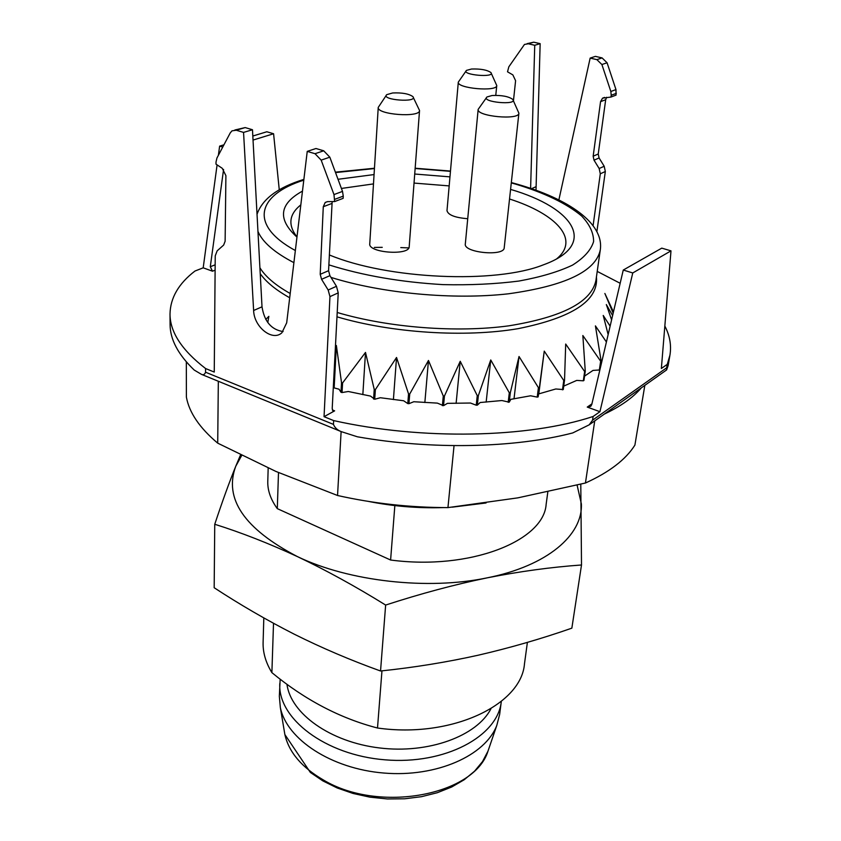 <?xml version="1.0" encoding="UTF-8"?>
<svg xmlns="http://www.w3.org/2000/svg" width="841" height="841" viewBox="0 0 841 841"><rect width="100%" height="100%" fill="white"/><g stroke="black" fill="none" stroke-linecap="round" stroke-linejoin="round"><path stroke-width="1.26" d="M263.811 617.935L263.107 642.324C262.802 652.448 265.735 662.55 271.885 672.632C304.926 699.87 340.132 718.33 377.504 728.012L381.961 670.845M273.514 623.318L271.885 672.632M377.504 728.012C451.564 738.545 521.409 704.863 524.479 663.812L527.391 642.377M342.045 392.547L348.29 391.496L370.503 396.079L374.718 399.254L375.37 389.614L374.234 389.425L365.499 352.421L342.581 382.939L342.045 392.547L340.994 392.284L341.52 382.676L336.368 345.493L335.433 346.597M342.581 382.939L341.52 382.676M373.593 399.065L374.234 389.425M408.936 403.68L413.793 401.735L437.341 403.112L443.543 405.667L444.437 396.048L443.281 396.016L428.468 360.463L409.714 394.04L408.936 403.68L407.78 403.575L408.547 393.935L396.542 357.478L375.37 389.614M409.714 394.04L408.547 393.935M442.387 405.646L443.281 396.016M477.352 405.152L480.148 402.524L501.877 400.537L509.215 402.177L510.329 392.652L509.299 392.789L490.745 359.948L478.361 395.564L477.352 405.152L476.237 405.204L477.246 395.617L460.227 361.294L444.437 396.048M478.361 395.564L477.246 395.617M508.185 402.313L509.299 392.789M538.135 396.899L538.597 393.935L555.775 388.984L563.26 389.562L564.532 380.216L563.754 380.489L544.253 351.128L538.135 396.899L537.22 397.11L538.419 387.669L519.034 356.5L510.329 392.652M539.344 387.459L538.419 387.669M562.482 389.846L563.754 380.489M584.558 376.127L593.021 370.408L599.738 369.966L601.094 360.842L600.653 361.21L582.855 335.527L585.262 371.228L583.938 380.468L583.318 380.805L584.642 371.554L565.699 344.043L564.532 380.216M585.262 371.228L584.642 371.554M599.297 370.345L600.653 361.21M408.81 247.906L400.768 247.59M382.245 247.338L374.34 247.433M186.324 361.861L186.387 397.11C189.214 412.616 199.653 427.964 217.714 443.154L276.016 471.486L337.546 495.496C373.404 503.538 410.198 507.565 447.948 507.607L517.804 497.861L585.441 483.018L594.734 420.899M585.441 483.018C609.305 472.2 625.799 459.564 634.902 445.11L644.826 385.388M641.294 387.89C633.105 397.562 620.795 406.287 604.374 414.066M218.324 381.267L217.714 443.154M278.497 472.568L277.299 508.637C270.686 499.501 267.512 490.398 267.785 481.346L268.174 467.995M454.045 445.635L447.948 507.607M337.546 495.496L341.12 431.57M510.582 189.404C574.561 207.979 598.645 244.889 543.391 264.831C495.601 284.027 387.438 279.307 329.325 254.928M296.968 237.099C277.33 219.27 279.159 203.942 302.476 191.117M338.019 179.28L374.056 174.571M414.718 174.024L449.967 176.862M547.827 491.922L546.156 504.232C543.917 540.973 470.014 570.566 390.602 560.022L394.828 505.798M277.299 508.637L390.602 560.022M449.178 185.903L414.024 183.075M373.478 183.906L341.414 188.447M300.826 204.847C289.02 214.329 287.738 225.031 296.978 236.941M556.731 258.797C580.227 239.475 556.427 214.003 509.53 198.991M267.795 322.576L268.857 316.353L265.767 319.433M606.414 341.993L595.417 325.887L601.094 360.842M610.124 326.14L603.228 315.459L608.148 334.581M612.616 315.512L606.329 304.558L611.596 319.864M613.457 311.937L604.868 293.467L613.163 313.199M563.722 386.124L576.737 380.405L583.318 380.805M538.797 393.882L544.253 351.128M514.009 398.855L519.034 356.5M509.215 402.177L510.855 399.338L530.597 395.785L537.22 397.11M486.161 402.093L490.745 359.948M456.116 403.365L460.227 361.294M443.543 405.667L447.433 403.344L470.455 403.028L476.237 405.204M424.852 402.524L428.468 360.463M393.409 399.58L396.542 357.478M374.718 399.254L380.363 397.73L403.638 400.768L407.78 403.575M362.839 394.639L365.499 352.421M334.15 387.901L336.368 345.493M333.288 387.669L339.06 389.215L340.994 392.284M664.842 326.024C669.835 335.654 671.538 345.346 669.941 355.123L667.26 364.342L661.362 368.484L670.992 250.86L632.758 272.957L623.265 270.045L591.78 404.458L590.771 406.319L587.249 407.086L599.927 411.691L593.105 416.484C528.285 437.993 421.793 440.369 333.646 420.584L324.048 416.684L334.634 410.86L332.91 410.839L332.206 408.505L338.229 292.878L336.463 286.297L329.903 275.659L321.567 279.307L328.169 290.008L329.956 296.631L324.048 416.684M597.226 271.401L620.164 283.28M307.238 151.38L315.018 153.703L323.711 150.802L315.953 148.51L307.238 151.38L286.686 322.828L281.861 332.794C272.442 341.73 253.971 326.991 253.625 310.497L243.554 132.405L236.237 130.229L232.011 130.839L230.266 132.878L216.946 158.003L216.021 162.019L216 164.153L222.255 168.305L225.903 175.664L225.125 241.262L223.643 245.078L217.167 250.828L215.233 255.853L214.255 372.058L205.582 368.537C181.856 350.213 169.998 332.048 170.008 314.019C170.324 297.872 178.649 283.543 194.975 271.033L203.196 267.827L212.479 271.191L210.292 266.734L215.149 264.831M601.578 362.66L600.684 363.606M170.008 314.019L170.082 324.479C170.092 339.407 178.145 354.597 194.218 370.051L201.43 374.34C203.333 375.244 204.71 374.529 205.561 372.216L333.446 424.39C334.865 427.796 337.504 430.224 341.362 431.664L357.351 436.784C431.538 449.946 514.377 448.074 572.742 432.936L589.205 424.821L592.548 420.185L666.65 367.811L667.26 364.342M666.65 367.811L666.587 369.956L668.122 365.656L669.941 355.123M205.582 368.537L205.561 372.216M333.446 424.39L333.646 420.584M593.105 416.484L592.548 420.185M253.625 310.497L262.014 306.818C264.368 321.514 271.391 329.756 283.102 331.564M323.711 150.802L329.83 157.183L342.508 191.401L343.265 196.132L343.149 198.339L334.634 201.567L327.622 201.63L325.204 202.471L323.28 206.728L320.211 274.313L328.568 270.707L329.903 275.659M315.018 153.703L321.167 160.126L333.982 194.576L334.634 201.567M332.163 201.588L328.568 270.707M321.567 279.307L320.211 274.313M262.014 306.818L252.479 129.745L245.183 127.58L234.86 129.998M243.554 132.405L252.479 129.745M606.645 97.283L605.688 99.711L598.235 154.008L599.086 157.961L594.019 160.179L599.16 168.515L600.295 173.793L593.094 225.651M599.086 157.961L604.195 166.255L605.331 171.511L596.879 231.622M527.107 43.658L533.751 42.187L540.153 43.658L536.011 190.266M558.866 199.927L590.161 58.092L596.889 59.648L601.893 64.536L610.85 91.49L611.207 95.264L610.965 97.051L602.555 98.166L604.595 97.398M610.965 97.051L616.064 95.117L615.969 89.588L607.065 62.77L602.093 57.913L595.386 56.368L590.161 58.092M605.688 99.711L600.558 101.656L593.157 156.205L598.235 154.008M594.019 160.179L593.157 156.205M600.558 101.656L602.555 98.166M530.608 188.384L534.739 45.277L528.327 43.785L524.479 44.436L508.837 66.807L507.512 71.8L512.863 74.902L515.596 80.704L513.441 100.899M540.153 43.658L534.739 45.277M223.937 144.81L219.627 146.124L218.387 155.291M217.094 164.878L203.196 267.827M223.58 169.451L210.292 266.734M219.627 146.124L222.739 147.08M279.265 189.824L273.588 133.751L253.036 140.069M252.815 136.032L266.839 131.764L273.588 133.751M632.758 272.957L599.927 411.691M670.992 250.86L661.772 248.137L623.265 270.045M280.169 679.223L279.338 696.285L280.347 707.565C286.655 739.207 331.196 768.821 383.927 773.047C436.647 777.494 485.425 755.544 496.81 725.363L499.649 714.398L501.32 701.405M279.801 683.449C277.604 718.288 325.046 755.092 385.01 759.822C444.952 764.953 497.767 736.39 501.278 701.667M286.96 684.322C290.744 713.536 330.156 742.046 379.449 747.943C428.7 754.03 477.005 736.012 490.986 708.679M241.693 455.475L235.743 466.292C223.727 498.724 244.279 528.831 297.399 556.595C348.973 581.425 427.869 590.361 487.296 577.82C547.48 565.846 582.76 535.013 581.383 503.99L577.105 485.131M380.542 671.002C350.571 660.217 321.788 647.927 294.182 634.156C266.565 620.08 239.895 604.595 214.171 587.733L214.749 524.269C241.262 532.584 268.805 543.36 297.399 556.595C325.961 570.156 355.375 586.303 385.641 605.057L380.542 671.002C413.972 667.512 446.55 662.245 478.277 655.192C510.024 647.854 541.215 638.845 571.848 628.164L581.509 564.984L580.784 484.206M385.641 605.057C420.668 593.662 454.55 584.579 487.296 577.82C519.98 571.386 551.381 567.107 581.509 564.984M240.537 454.897L235.743 466.292C229.183 482.513 222.192 501.835 214.749 524.269M378.24 107.406L369.756 243.848C368.137 252.868 409.578 255.853 409.199 246.707L419.543 110.486C420.111 117.908 376.673 114.67 378.24 107.406L386.208 95.443M478.161 109.383L465.315 243.985C463.423 252.721 504.285 256.694 504.211 247.759L518.897 113.199C519.202 120.431 476.363 116.415 478.161 109.383L486.424 97.724M467.722 218.713C455.076 217.693 448.158 215.012 446.991 210.681L458.303 82.134L466.03 71.012M471.507 69.025L466.471 70.392C460.879 74.944 495.559 78.013 490.923 72.557C487.065 69.887 480.6 68.71 471.507 69.025M491.239 73.241L496.758 85.551C497.136 92.005 456.705 88.41 458.303 82.134M492.08 95.506L486.96 96.978C480.579 102.118 517.972 105.609 512.758 99.385C508.542 96.389 501.656 95.107 492.08 95.506M513.136 100.216L518.897 113.199M392.642 92.973L386.744 94.655C380.374 100.068 418.45 102.917 412.878 96.61C408.821 93.761 402.082 92.542 392.642 92.973M413.299 97.461L419.543 110.486M328.852 264.862C362.913 275.585 400.999 282.177 443.091 284.626C470.193 285.236 495.465 284.048 518.897 281.052C540.563 277.099 558.424 271.79 572.479 265.136C583.99 257.893 591.034 250.04 593.609 241.556C593.651 232.946 589.657 224.421 581.636 215.99C566.582 203.459 544.548 192.831 515.512 184.095L511.286 182.917M450.45 171.343L415.139 168.494M374.434 168.557L335.538 172.573M303.79 180.153C257.64 194.702 248.032 224.757 295.349 250.534M337.199 312.484C388.405 327.675 456.705 332.962 508.921 325.814C562.692 317.078 591.707 301.877 595.964 280.232L600.306 249.798C595.933 271.212 565.32 285.877 508.479 293.793C453.404 300.069 382.161 293.456 330.965 277.393M259.911 267.774C265.409 276.657 275.501 285.236 290.208 293.509M293.898 262.655C274.544 252.594 262.56 242.187 257.956 231.433M289.693 297.767C275.89 290.04 266.071 281.998 260.226 273.661M596.437 276.962C598.687 300.479 572.563 317.719 518.045 328.673C464.821 337.735 391.454 332.983 336.978 316.815M587.249 407.086L591.917 403.869M215.107 270.15L212.479 271.191M332.353 409.945L334.634 410.86M329.956 296.631L338.229 292.878M321.167 160.126L329.83 157.183M333.982 194.576L342.508 191.401M334.739 199.338L343.265 196.132M331.817 203.501L323.28 206.728M328.169 290.008L336.463 286.297M236.237 130.229L245.183 127.58M605.331 171.511L600.295 173.793M535.801 186.797L531.491 188.678M602.093 57.913L596.889 59.648M607.065 62.77L601.893 64.536M615.969 89.588L610.85 91.49M616.316 93.34L611.207 95.264M604.195 166.255L599.16 168.515M533.751 42.187L528.327 43.785M284.163 730.366L284.868 734.54C288.894 752.253 301.793 767.423 323.554 780.07C379.375 813.594 474.492 795.165 487.948 751.234L489.315 747.239M600.306 249.798C604.143 223.359 568.611 198.802 517.247 184.2L511.328 182.55M450.482 171.07L415.16 168.221M374.455 168.242L335.38 172.163M303.874 179.385C277.929 187.396 262.318 199.033 257.031 214.308M368.526 501.425C393.283 506.345 418.261 508.406 443.48 507.586M452.101 507.176L486.066 502.971M201.43 374.34L341.362 431.664M666.587 369.945L589.194 424.821M327.443 201.63L325.204 202.471M280.347 707.565L284.868 734.54L310.35 772.427L322.839 780.89L337.199 787.975L353.041 793.452L369.903 797.152L387.291 798.95L404.668 798.792L421.52 796.679L437.341 792.706L451.701 786.997L464.2 779.754L474.545 771.197L482.503 761.599L487.948 751.234L496.81 725.363M495.77 95.338L496.758 85.551"/></g></svg>
